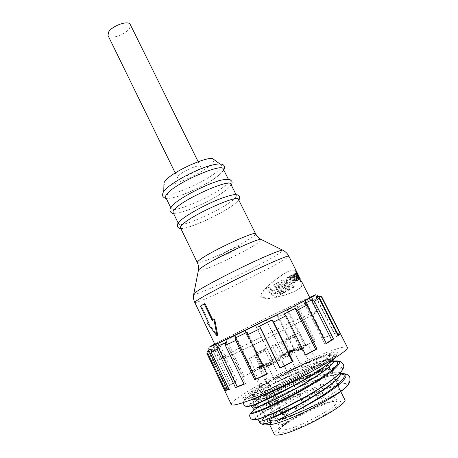 <?xml version="1.0" encoding="UTF-8"?>
<svg xmlns="http://www.w3.org/2000/svg" width="458" height="458" viewBox="0 0 458 458"><rect width="100%" height="100%" fill="white"/><g stroke="black" fill="none" stroke-linecap="round" stroke-linejoin="round"><path stroke-width="0.34" stroke-dasharray="2.29 1.72" d="M180.452 227.729C181.591 232.177 221.964 214.333 234.559 203.999C237.456 201.709 238.727 200.123 238.366 199.236M173.044 212.438C174.481 217.504 214.859 199.963 227.157 189.143C229.99 186.749 231.193 185.049 230.769 184.03M165.681 197.243C167.416 202.917 207.795 185.679 219.8 174.378C222.571 171.887 223.71 170.073 223.223 168.928M166.3 188.811C164.468 190.648 163.609 192.068 163.729 193.064C163.758 199.986 205.676 182.484 217.968 170.702C221.031 167.903 222.073 165.945 221.105 164.834C218.535 159.624 176.341 177.944 166.3 188.811M173.817 204.291C171.664 206.306 170.794 207.755 171.2 208.63C172.712 213.846 213.09 196.385 225.313 185.444C228.13 183.028 229.321 181.294 228.88 180.246C228.387 174.561 184.557 193.551 173.817 204.291M181.379 219.869C179.17 221.786 178.242 223.132 178.597 223.899C179.811 228.502 220.184 210.732 232.704 200.278C235.584 197.959 236.838 196.345 236.46 195.429C236.282 190.345 192.434 209.672 181.379 219.869M227.844 356.519C237.977 352.357 261.529 341.233 282.374 330.722C303.259 320.199 317.383 312.35 316.844 311.721C316.518 311.429 313.438 312.533 307.621 315.041C283.073 325.483 220.115 357.257 221.689 358.54C221.832 358.82 223.882 358.15 227.844 356.519M296.549 271.462C295.204 268.995 291.775 269.338 286.267 272.499L283.147 274.331L271.56 282.878C268.062 286.468 261.816 290.217 261.69 296.4C267.667 300.282 275.235 296.961 280.817 296.086C286.76 294.511 291.649 292.776 295.49 290.882L299.795 288.311C302.349 286.468 303.127 284.538 302.12 282.512M217.808 335.68L207.961 322.718L209.071 322.123L201.199 305.755L204.944 303.574M212.901 320.085L214.688 319.186M214.802 344.204C224.649 338.617 280.01 311.211 302.263 300.883L309.688 297.517M226.447 357.246C222.405 358.906 220.304 359.599 220.138 359.318C218.483 358.007 283.416 325.232 308.818 314.417C314.881 311.801 318.075 310.656 318.407 310.965C318.923 311.635 304.324 319.741 282.729 330.624C261.18 341.491 236.86 352.969 226.447 357.246M268.789 287.498L269.527 287.149L272.848 291.111L272.126 291.46L268.789 287.498L266.55 288.351L267.335 287.979L266.424 288.838L272.458 295.828L273.197 295.467L267.191 288.477M267.317 287.99L266.424 288.838M280.76 294.145L281.43 293.818L274.348 284.865L274.388 284.418L276.403 283.657L283.382 292.685L282.729 293.005L275.733 283.971L273.707 284.744L273.661 285.191L280.76 294.145L282.683 293.458L282.729 293.005M273.707 284.744L274.388 284.418M283.21 292.513L283.863 292.198L277.027 283.284L277.113 282.884L278.968 282.208L283.639 288.403L281.819 280.737L281.178 281.04L282.998 288.712L277.977 282.42L276.357 283.599L283.21 292.513L283.886 292.725L285.786 291.792L286.13 291.214L285.489 291.523L283.702 284.355L287.996 290.263L290.24 289.13L289.616 289.433L283.101 280.325L282.489 280.09L281.555 280.571L282.191 280.273L281.819 280.737M286.382 282.237L288.557 285.964C290.91 287.561 292.868 287.893 294.442 286.96L293.847 287.24L292.662 285.317L288.809 284.945L291.465 283.582L290.446 281.933L287.653 283.37C287.046 281.401 287.235 280.015 288.225 279.203L288.637 279.019L287.595 277.336L288.219 277.044L286.777 278.138L286.382 282.237L285.758 282.54L287.933 286.267L288.557 285.964M292.771 274.703L292.135 275.006L292.776 274.697L292.834 275.103L292.193 275.407L293.589 277.691L292.845 278.103L291.34 275.693L291.975 275.39L291.729 275.229L290.71 276.105L292.765 279.409L293.395 279.105L295.41 281.344L296.229 281.464L296.452 281.023L295.387 278.046L294.74 278.355L292.702 274.966L293.343 274.657L292.141 275L292.193 275.407M291.328 275.447L290.693 275.75L291.334 275.447L291.368 275.859L290.738 276.157M290.309 275.831L289.37 276.42L289.382 279.157L290.006 278.859L291.179 280.863C292.702 282.409 293.962 282.895 294.969 282.317L294.546 282.437L293.464 280.903L291.626 280.817L290.716 279.661L290.406 277.605L291.151 277.05L290.309 275.831L290.939 275.533L291.78 276.752L291.036 277.308L291.34 279.363L292.25 280.519L291.626 280.817M289.382 279.157L290.555 281.16L291.179 280.863M295.965 275.722L295.21 273.363L295.902 273.037L294.734 273.472L295.175 275.126L298.021 280.187L298.811 279.97L298.129 280.296L298.353 279.907L295.965 275.722L296.647 275.395L299.045 279.575L298.353 279.907M295.902 273.037L296.647 275.395M294.734 273.472L295.41 273.145L295.897 274.897L295.221 275.212M295.742 272.699L296.469 272.355L297.614 275.756L296.916 276.088L295.742 272.699L296.206 275.304L296.899 274.972L298.215 277.439L299.916 279.094M296.206 275.304L297.517 277.777L298.215 277.439M298.696 277.525L296.87 274.061L297.339 273.838M298.553 275.876L297.385 273.294L296.618 273.655L297.803 276.231L298.553 275.876L300.122 278.71L299.435 279.197L298.576 277.582M297.803 276.231L298.496 277.725L299.24 277.371M293.263 274.262L293.916 273.947L294.305 276.048L293.658 276.357L296.023 280.084L297.236 281L297.946 280.645C298.227 279.586 297.723 278.287 296.435 276.741C295.983 274.857 295.313 273.827 294.425 273.655L293.235 274.279L293.658 276.357M309.602 297.356L305.492 299.251C283.456 309.505 231.759 335.004 214.728 344.038M321.768 296.836L318.333 295.879L315.762 296.893L318.579 297.929L313.667 300.07L311.051 298.982L329.577 335.714L322.713 338.256L331.214 334.838L313.667 300.07M322.713 338.256L304.496 302.011L311.051 298.982M294.574 275.441L293.921 275.756L293.864 275.395L294.523 275.081L295.439 276.752L294.786 277.067L295.765 276.569L295.107 274.771L294.448 275.086L295.107 276.884L295.765 276.569L295.439 276.752M347.387 347.393C346.563 346.277 342.332 347.009 334.695 349.591C303.167 359.879 228.164 399.33 231.319 404.506M318.579 297.929L336.453 333.247L339.504 332.823L321.298 296.893M344.216 388.796L345.813 387.25C348.143 384.228 346.717 383.146 341.531 384.004L334.867 385.138C312.075 390.777 257.396 420.707 263.493 424.623M260.236 423.249C259.938 420.644 266.27 415.48 279.22 407.763L301.799 394.853C301.501 394.378 300.339 394.533 298.313 395.311L289.874 398.712C308.108 390.708 323.182 385.756 335.101 383.856L340.964 383.987C346.878 382.854 348.607 383.884 346.139 387.09L345.813 387.25M341.531 384.004L340.964 383.987M333.859 360.389C333.069 359.106 329.937 359.106 324.47 360.394C312.717 363.12 291.666 371.633 274.462 379.722L273.489 378.651C262.033 384.783 253.4 389.953 247.589 394.161L243.851 396.96L242.282 399.37C243.639 399.84 247.206 399.147 252.971 397.292C266.098 392.672 288.099 382.653 307.249 372.52C316.341 367.579 323.903 363.171 329.937 359.301C334.741 355.946 337.363 353.593 337.809 352.242C336.962 351.544 334.111 351.904 329.25 353.341L311.749 360.349C330.676 353.57 340.546 353.135 330.842 361.814M333.951 361.276C330.962 361.436 326.709 362.364 321.184 364.047C299.194 370.648 262.005 388.275 250.016 395.769L259.972 388.602L277.68 378.027C296.011 369.56 311.577 363.629 324.384 360.223C329.852 358.935 332.983 358.929 333.773 360.211M340.397 373.385C339.515 371.93 336.298 371.776 330.745 372.932C306.906 377.558 250.721 405.651 252.896 408.009L252.896 408.009M252.81 407.832C250.641 405.479 306.82 377.398 330.659 372.755C336.212 371.604 339.424 371.753 340.305 373.213M259.142 420.976C258.942 420.49 259.806 419.517 261.73 418.062M262.302 417.639C265.921 415.04 271.56 411.748 279.22 407.763M163.941 183.692C163.89 190.07 200.53 174.956 211.006 164.502C213.611 162.029 214.459 160.289 213.554 159.281M331.483 387.182C311.858 391.996 264.461 417.673 267.638 422.058C268.062 422.906 269.991 422.957 273.415 422.219C291.374 418.887 344.01 390.388 339.132 386.878C338.531 385.894 335.977 385.997 331.483 387.182M262.119 398.889C258.799 399.811 256.972 399.949 256.646 399.313C254.041 396.107 301.467 370.991 320.537 365.261C324.917 363.887 327.338 363.56 327.819 364.293C332.09 366.646 279.472 394.498 262.119 398.889M178.58 175.62L177.521 177.641C178.185 180.143 194.719 173.176 199.27 168.521L200.467 166.351C199.969 163.781 182.885 170.983 178.58 175.62M238.504 247.852C233.317 251.442 216.777 259.073 216.76 257.871L218.18 256.52C223.143 252.999 240.244 245.104 240.095 246.387L238.504 247.852C233.317 251.442 216.777 259.073 216.76 257.871L218.18 256.52C223.143 252.999 240.244 245.104 240.095 246.387L238.504 247.852M344.737 399.571C344.078 398.471 341.508 398.449 337.036 399.502C317.451 403.727 270.827 429.301 274.273 434.241M320.073 365.53C324.367 364.184 326.743 363.864 327.212 364.579C331.403 366.904 279.718 394.264 262.64 398.592C259.365 399.496 257.568 399.639 257.247 399.01C254.671 395.867 301.335 371.157 320.073 365.53M334.025 401.368L333.361 401.529C320.337 404.649 293.189 418.011 282.769 426.421C276.357 431.642 276.592 433.72 283.479 432.65C292.943 430.926 314.921 421.154 328.701 412.463C342.607 403.155 344.382 399.456 334.025 401.368M285.666 429.638C282.861 430.182 281.264 430.073 280.88 429.318C280.496 428.339 281.847 426.633 284.933 424.188C294.213 416.7 318.671 404.666 330.27 401.878L330.859 401.735C334.323 400.927 336.304 400.945 336.807 401.798C340.695 405.055 300.093 427.297 285.666 429.638M286.92 423.564L280.468 424.921L254.385 371.192L252.719 371.272C252.656 370.585 255.57 368.553 261.461 365.186L255.713 353.399L264.151 348.922L269.871 360.606C280.765 354.944 290.624 350.278 299.44 346.62L293.589 334.85L299.429 332.514L281.515 342.052L294.145 337.054L285.363 341.748L272.871 346.654L254.808 356.272L260.894 368.759L278.899 358.912L291.591 354.337C279.855 360.463 269.459 365.375 260.396 369.074L286.92 423.564L287.985 422.316L286.92 422.265L280.468 424.921M261.461 365.186L273.163 360.973L255.301 370.728L249.312 358.402L254.631 355.969L255.535 355.717L254.808 356.272M255.301 370.728L254.385 371.192M273.374 362.736C277.044 361.19 279.54 359.896 280.863 358.86L280.17 359.009C276.5 360.555 274.016 361.843 272.705 362.873L273.374 362.736M294.706 351.046C298.318 349.517 300.746 348.269 301.982 347.29L301.238 347.467C297.631 348.996 295.21 350.244 293.979 351.212L294.706 351.046M280.462 356.238C283.954 354.761 286.319 353.542 287.555 352.58L280.462 356.238M259.526 367.66C263.069 366.165 265.503 364.906 266.819 363.887L266.195 364.024C262.652 365.518 260.23 366.778 258.919 367.791L259.526 367.66M262.634 366.148L258.822 368.226L262.634 366.148L262.245 365.352L258.432 367.43L261.392 366.051L261.781 366.852M259.102 368.02L261.793 366.555L259.102 368.02L258.713 367.224L261.404 365.759L258.713 367.224M259.096 367.917L260.665 367.058L259.096 367.917L258.707 367.121L260.281 366.263L258.707 367.121M291.689 351.234L288.529 352.975L294.076 350.152L291.328 351.355L291.689 351.234L291.299 350.45L292.776 349.757L293.166 350.542M300.82 349.86L304.06 348.08L298.009 350.828L302.79 348.693L300.362 350.026L300.82 349.86L300.408 349.036L303.648 347.256L304.06 348.08M270.46 364.196L271.422 363.492L271.834 364.322L266.413 367.242L270.787 365.003L270.38 364.173L270.787 365.003M271.834 364.322L270.867 365.032M262.234 366.606L261.844 365.81L260.848 366.165L262.245 365.352M261.392 366.051L261.844 365.81M261.237 366.961L260.848 366.165M262.921 366.045L262.531 365.249M258.822 368.226L258.432 367.43M259.102 368.129L258.713 367.327M260.791 367.207L260.402 366.411M261.793 366.555L261.404 365.759M261.507 366.652L261.123 365.856M258.816 368.123L258.432 367.322M260.665 367.058L260.281 366.263M260.384 367.161L259.995 366.366M258.816 368.014L258.426 367.219M293.698 350.25L293.309 349.465L290.939 350.57L291.328 351.355M290.939 350.57L291.299 350.45M292.776 349.757L292.485 350.032L292.874 350.817M292.485 350.032L290.973 350.742L291.362 351.532M290.973 350.742L291.151 351.595M290.761 350.811L290.257 351.091L290.647 351.881M290.257 351.091L290.716 351.853M290.326 351.068L290.607 352.03M290.212 351.24L289.027 351.796L289.416 352.586M289.027 351.796L289.593 352.385M289.204 351.601L288.723 351.79L289.113 352.574M288.723 351.79L288.139 352.185L288.849 352.895M288.46 352.105L290.618 351.091L291.007 351.881M290.618 351.091L291.145 350.748L291.506 351.532M291.116 350.742L292.914 349.872L293.303 350.662M292.914 349.872L293.309 349.465M302.79 348.693L302.377 347.868L299.956 349.202L300.362 350.026M299.956 349.202L300.408 349.036M303.648 347.256L303.265 347.41L303.677 348.235M303.265 347.41L301.112 348.406L301.524 349.231M301.112 348.406L298.553 349.586L298.96 350.404M298.553 349.586L298.885 349.299L299.292 350.118M298.885 349.299L300.448 348.555L300.86 349.374M300.448 348.555L301.038 348.223L301.444 349.042M301.038 348.223L298.467 349.454L298.874 350.273M298.467 349.454L297.603 350.009L298.324 350.754M297.912 349.935L300.734 348.653L301.146 349.477M300.734 348.653L302.377 347.868M273.163 360.973L267.232 348.87L255.713 353.399M249.312 358.402L267.232 348.87M271.554 364.419L271.147 363.589L266.006 366.406L266.413 367.242M266.006 366.406L266.43 366.257L266.837 367.093M266.43 366.257L270.443 364.058L270.855 364.889M271.067 363.864L271.479 364.7M272.871 346.654L278.899 358.912M299.44 346.62L281.716 356.307L275.808 344.307L293.589 334.85M264.151 348.922L275.808 344.307M281.716 356.307L269.871 360.606M299.429 332.514L305.366 344.427L307.999 344.072C308.171 344.639 305.618 346.46 300.345 349.528L287.51 354.194L281.515 342.052M287.51 354.194L305.366 344.427M300.345 349.528L294.145 337.054M285.363 341.748L291.591 354.337M260.894 368.759L260.396 369.074M249.599 406.109C245.059 405.971 273.569 390.119 302.074 378.56C314.314 373.654 324.447 370.31 332.485 368.535C336.985 367.831 339.853 368.037 341.084 369.142C341.239 370.803 339.515 373.333 335.914 376.739M256.892 419.316C250.091 420.226 266.802 409.383 289.874 398.712M311.841 360.228C300.379 365.169 288.695 370.728 276.792 376.905L277.68 378.027L294.815 368.782L311.749 360.349L319.472 357.057C323.302 355.643 337.225 350.307 337.014 353.748L337.014 353.748C336.899 355.757 329.199 361.259 313.913 370.259M338.931 374.066C335.353 374.358 330.567 375.434 324.573 377.283L324.567 377.283C303.144 383.804 270.529 399.296 257.831 407.391L257.476 407.614M334.288 361.053C331.283 361.396 327.344 362.318 322.466 363.812L321.178 364.053C328.661 361.98 332.846 361.053 333.733 361.253L334.3 361.081M335.657 360.944C332.17 361.219 327.773 362.169 322.466 363.812C299.875 370.608 261.558 388.79 248.986 396.691L250.016 395.769L249.015 396.393C249.558 394.985 249.083 394.241 247.589 394.161M247.497 401.099C243.456 401.551 242.723 400.927 245.299 399.221L248.997 396.41L245.431 399.084C245.906 397.607 245.379 396.897 243.851 396.96M331.214 334.838L329.577 335.714M243.393 402.53C243.776 400.458 245.637 398.512 248.986 396.691L244.108 400.074L243.977 399.805L248.368 398.735L266.499 392.025L281.149 385.516L300.688 375.949L322.747 363.807L332.165 357.761L337.014 353.742C336.836 355.122 335.977 356.662 334.449 358.368C338.325 353.152 333.327 352.723 319.472 357.057L319.61 356.914M207.955 350.273L206.936 353.267L224.397 389.827L225.811 388.029L208.642 352.122L209.587 349.219L227.723 387.119L226.389 388.836L207.955 350.273L209.587 349.219M226.389 388.836L224.397 389.827M227.723 387.119L225.811 388.029M213.445 347.084L212.649 349.86L229.561 385.167L235.389 381.388L218.689 346.637L219.268 344.004L236.929 380.724L231.319 384.365L213.445 347.084L219.268 344.004M231.319 384.365L229.561 385.167M236.929 380.724L235.389 381.388M226.756 340.145L226.441 342.613L242.98 376.888L251.992 371.85L235.555 337.958L235.572 335.662L252.965 371.507L244.251 376.379L226.756 340.145L235.572 335.662M244.251 376.379L242.98 376.888M252.965 371.507L251.992 371.85M245.368 330.745L245.677 332.857L262.068 366.474L272.836 360.944L255.787 325.569L273.134 360.956L262.709 366.303L245.368 330.745L255.787 325.569M262.709 366.303L262.068 366.474M273.134 360.956L272.836 360.944M266.459 320.308L283.931 355.454L294.981 350.181L278.395 316.73L277.027 315.144L294.568 350.536L283.874 355.637L266.459 320.308L277.027 315.144M294.568 350.536L294.981 350.181M287.132 310.261L288.849 311.692L305.606 345.309L315.436 341.021L298.45 307.118L296.406 305.824L314.354 341.674L304.851 345.824L287.132 310.261L296.406 305.824M304.851 345.824L305.606 345.309M314.354 341.674L315.436 341.021M304.496 302.011L306.843 303.185L324.092 337.477M229.223 389.689L231.118 388.67L212.014 348.796M228.983 389.185L231.118 388.67M318.333 295.879L337.529 333.802L334.615 334.197L315.762 296.893M334.615 334.197L336.453 333.247M337.529 333.802L339.504 332.823M316.301 297.397L336.143 336.647L337.792 335.067M336.143 336.647L338.136 335.743M304.393 303.717L324.733 344.204L326.233 343.305M324.733 344.204L326.359 343.557M284.2 313.965L304.77 355.334L305.555 354.916M304.77 355.334L305.652 355.105M266.871 374.089L267.529 373.785L247.234 332.187M267.529 373.785L266.962 374.272M244.045 384.044L245.551 383.432L225.788 342.464M245.551 383.432L244.154 384.279M294.025 275.178L294.448 275.086M293.921 275.756L294.786 277.067M296.435 277.766L295.776 278.08L296.675 279.987L297.334 279.666L296.435 277.766L295.41 278.229L296.44 279.827M295.776 278.08L295.41 278.229M294.248 278.808L293.515 279.203L294.15 278.899L295.296 279.947L294.889 278.498L294.248 278.808L294.654 280.256L293.515 279.203M212.649 349.86L208.642 352.122M226.441 342.613L218.689 346.637M245.677 332.857L235.555 337.958M267.472 322.06L256.44 327.499M288.849 311.692L278.395 316.73M306.843 303.185L298.45 307.118M295.107 274.771L294.677 274.863M296.068 277.92L297.099 279.512M296.635 280.004L297.294 279.689M294.431 280.222L295.067 279.912M294.717 279.935L295.358 279.626M294.889 278.498L294.15 278.899M296.023 280.084L296.67 279.775L297.906 280.668M296.67 279.775L294.305 276.048M293.916 273.947L293.767 273.97C294.637 274.147 295.307 275.178 295.771 277.061L296.435 276.741M297.385 273.294L296.532 272.31L296.784 272.086L295.799 272.653L296.532 272.31M297.614 275.756L298.118 275.435L298.702 276.546L298.238 276.838L299.366 277.72L300.001 278.928M296.469 272.355L296.899 274.972M295.41 273.145L295.788 272.916M296.503 274.302L295.816 274.628L296.503 274.302M298.811 279.97L299.045 279.575M298.696 279.861L295.897 274.897M292.25 280.519L294.093 280.599L295.175 282.134M290.939 275.533L290 276.122L290.006 278.859M291.975 275.39L293.481 277.8L294.231 277.388L292.834 275.103M293.343 274.657L295.387 278.046M293.395 279.105L291.368 275.859M291.334 275.447L291.729 275.229M288.219 277.044L289.261 278.722L288.849 278.905C287.864 279.712 287.67 281.103 288.277 283.073L291.07 281.636L292.089 283.284L289.433 284.647L293.286 285.013L294.471 286.937M287.996 290.263L288.626 289.96L284.338 284.052L286.13 291.214M285.786 291.792L283.886 292.725M283.863 292.198L284.533 292.41M282.191 280.273L282.489 280.09M283.101 280.325L283.731 280.027L283.118 279.786M283.731 280.027L290.24 289.13M289.548 289.765L288.3 290.389M288.626 289.96L288.929 290.08M281.43 293.818L283.342 293.137L283.382 292.685M277.559 291.465L274.451 293.034L277.983 293.223L279.162 292.633L277.29 293.561L273.729 293.378L277.577 291.454L276.517 289.525L277.199 289.198L276.832 289.107L272.126 291.46M280.302 292.994L280.897 293.927L280.227 294.259L279.626 293.32L280.302 292.994L279.162 292.633M280.817 294.397L276.558 296.509L280.84 294.385L280.897 293.927M277.262 296.16L273.197 295.467M267.335 287.979L268.388 287.435M269.527 287.149L269.127 287.08M272.848 291.111L276.832 289.107M277.199 289.198L278.321 290.664L277.645 290.996M278.241 291.133L278.321 290.664M297.248 280.989L297.282 280.96C297.557 279.907 297.053 278.607 295.771 277.061M297.122 273.42L296.618 273.655M295.799 272.653L296.389 273.769M297.614 273.661L296.836 274.027M298.026 274.497L297.253 274.863M298.496 277.725L299.355 279.082M296.87 274.061L296.108 272.573L296.864 272.218M299.738 279.162L299.303 279.369L297.534 277.176L297.969 276.895L297.385 275.785L296.916 276.088M299.366 277.72L298.622 278.075M298.238 276.838L297.534 277.176M298.702 276.546L297.969 276.895M298.118 275.435L297.385 275.785M297.076 273.483L296.343 273.827M295.576 273.048L296.286 272.716M297.517 277.777L299.297 279.391L299.744 279.174M296.372 273.884L295.679 274.21M296.332 274.405L295.645 274.731M294.093 280.599L293.464 280.903M291.036 277.308L290.406 277.605M291.78 276.752L291.151 277.05M289.37 276.42L290 276.122M290.555 281.16C292.078 282.706 293.338 283.193 294.339 282.62L294.546 282.437M294.231 277.388L293.589 277.691M293.481 277.8L292.845 278.103M292.765 279.409L294.775 281.647L295.41 281.344M294.775 281.647L295.587 281.773L296.452 281.023M295.805 281.332L294.74 278.355M293.286 285.013L292.662 285.317M289.433 284.647L288.809 284.945M292.089 283.284L291.465 283.582M291.07 281.636L290.446 281.933M288.277 283.073L287.653 283.37M289.261 278.722L288.637 279.019M287.595 277.336L286.777 278.138M286.153 278.435L285.758 282.54M287.933 286.267C290.286 287.864 292.25 288.197 293.818 287.263L293.847 287.24M285.139 292.101L285.489 291.523M284.338 284.052L283.702 284.355M289.559 289.759L289.616 289.433M281.555 280.571L281.178 281.04M283.639 288.403L282.998 288.712M280.84 294.385L280.164 294.717L280.227 294.259M279.626 293.32L278.487 292.965M274.617 293.235L273.901 293.584M274.451 293.034L273.729 293.378M276.517 289.525L276.151 289.439M272.458 295.828L276.558 296.509M212.913 320.102L212.186 320.451M297.585 277.668L301.427 283.096C302.366 284.996 301.604 286.84 299.154 288.62C296.005 290.945 290.979 293.177 284.063 295.318C277.6 296.595 268.417 300.94 260.785 296.836C260.997 290.59 267.26 286.891 270.81 283.25L282.517 274.628C289.708 269.985 294.093 268.995 295.662 271.657L297.585 277.668M207.961 322.718L207.234 323.067M209.071 322.123L208.35 322.472M201.199 305.755L200.472 306.087M268.857 382.001C290.029 369.95 323.067 355.517 326.388 357.114L326.714 357.36C327.086 358.717 322.014 362.45 311.492 368.564C288.546 381.909 251.385 397.716 251.831 394.206L251.837 393.8C252.89 391.762 258.564 387.829 268.857 382.001M268.84 381.88C289.971 369.852 322.959 355.442 326.268 357.034C327.899 357.921 322.942 361.728 311.394 368.455C287.212 382.522 248.568 398.666 251.843 393.657C252.896 391.624 258.564 387.703 268.84 381.88M314.898 372.234C291.07 386.231 252.163 402.725 251.637 399.353L251.568 399.244C251.488 397.367 257.482 392.975 269.55 386.077C292.994 372.606 329.92 356.828 330.865 360.223L330.905 360.349C330.951 361.986 325.609 365.948 314.898 372.234M313.232 367.877C288.941 382.012 249.404 398.924 248.992 395.649C248.574 393.96 254.682 389.529 267.323 382.356C291.523 368.57 329.554 352.248 329.588 355.992C329.605 357.572 324.155 361.534 313.232 367.877M108.019 35.524C109.76 40.207 126.276 34.384 129.734 27.938L130.278 24.572M194.759 302.446C195.005 304.965 258.037 274.977 280.828 261.661C286.256 258.53 288.924 256.698 288.832 256.159M193.791 293.847L193.723 294.208C194.473 296.887 254.247 268.646 275.539 255.73C280.531 252.747 282.998 250.944 282.941 250.308L282.609 250.142M255.633 233.803C255.845 234.387 254.43 235.71 251.385 237.765C238.108 246.982 197.753 265.531 197.301 262.503M198.406 270.272L198.343 270.626C198.406 273.735 242.11 253.514 256.72 243.742C260.127 241.515 261.701 240.129 261.438 239.58L261.117 239.414M295.885 408.668C299.698 407.317 302.194 405.96 303.373 404.614L302.606 404.62C298.805 405.977 296.315 407.328 295.141 408.668L295.885 408.668M316.965 395.952C320.709 394.607 323.13 393.302 324.241 392.031L323.411 392.059C319.678 393.411 317.262 394.71 316.157 395.975L316.965 395.952M301.902 399.788C305.515 398.477 307.873 397.206 308.99 395.97L308.24 395.993C304.639 397.309 302.28 398.58 301.175 399.811L301.902 399.788M281.195 412.177C284.87 410.86 287.298 409.544 288.488 408.227L287.79 408.233C284.126 409.555 281.704 410.872 280.525 412.177L281.195 412.177M340.517 373.739C336.848 374.043 331.93 375.148 325.77 377.054C303.728 383.775 270.128 399.76 256.875 408.244L252.69 411.118M346.311 386.907C348.778 383.815 349.42 381.606 348.235 380.277C346.03 379.493 342.338 379.579 337.151 380.535C328.237 382.653 317.583 386.237 305.2 391.298C276.558 403.114 249.312 419.053 254.322 419.711M340.552 372.36C349.294 362.238 326.577 367.528 298.919 379.201C271.336 390.714 244.721 405.542 247.618 406.435M276.792 376.905L273.489 378.651M298.994 278.59L299.744 278.229M296.429 273.18L297.07 272.871M277.061 283.342L275.733 283.971M278.315 282.523L278.968 282.208M278.63 282.111L277.977 282.42M274.348 284.865L273.661 285.191M281.779 293.916L281.115 294.242M276.048 283.559L275.378 283.88M277.983 293.223L277.29 293.561M262.949 405.181C273.535 402.542 300.654 390.142 317.354 380.209C327.859 373.94 332.869 370.018 332.388 368.444C331.832 367.614 329.228 367.911 324.562 369.331C312.825 372.858 289.742 383.546 273.999 392.661C262.646 399.256 257.03 403.527 257.15 405.462C257.505 406.189 259.44 406.097 262.949 405.181M261.192 406.2C272.31 403.452 301.015 390.33 318.636 379.842C329.645 373.264 334.907 369.148 334.432 367.482C333.865 366.595 331.094 366.91 326.119 368.427C313.73 372.165 289.508 383.38 272.939 392.964C260.917 399.949 254.98 404.46 255.14 406.498C255.535 407.248 257.551 407.145 261.192 406.2M180.83 228.502C180.841 228.714 186.52 228.605 200.054 222.869C212.856 217.498 227.798 209.358 234.771 203.896L238.75 200.003M173.502 213.388L177.057 213.205C180.813 212.609 186.417 210.8 193.866 207.783C208.029 201.68 219.216 195.423 227.426 189.011L231.238 184.975M166.225 198.371L171.945 197.976L178.591 196.207C184.316 194.232 190.402 191.719 196.848 188.673C206.776 183.664 214.533 178.849 220.126 174.217C222.01 172.506 223.229 171.115 223.785 170.05M165.533 189.372L165.87 189.04M173.095 204.812L173.456 204.474M180.71 220.344L181.093 220.012M316.844 311.721L309.883 297.912M220.138 359.318L213.107 345.286M293.887 273.97L293.235 274.279M315.539 294.809L321.487 296.841M236.46 195.429L236.047 194.598M228.88 180.246L228.376 179.238M219.806 163.884L221.105 164.834M256.646 399.313L265.085 416.769M265.102 416.809L267.638 422.058M175.237 172.969L177.521 177.641M338.977 388.075L327.212 364.579M284.933 424.188L282.769 426.421M330.27 401.878L333.361 401.529M280.88 429.318L252.719 371.272M272.705 362.873L295.141 408.668C295.341 410.608 300.98 413.007 303.116 409.349C303.992 406.257 304.078 404.677 303.373 404.614L280.863 358.86M293.979 351.212L316.157 395.975C316.512 398.099 322.157 400.143 324.104 396.491C324.848 393.611 324.894 392.122 324.241 392.031L301.982 347.29M279.809 356.393L301.175 399.811C301.364 401.695 306.866 403.933 308.824 400.338C309.579 397.527 309.637 396.073 308.99 395.97L287.555 352.58M258.919 367.791L280.525 412.177C280.617 413.969 286.164 416.436 288.248 412.79C289.084 409.847 289.158 408.324 288.488 408.227L266.819 363.887M293.389 350.485L293 349.7M290.967 351.796L290.572 351.005M289.227 352.631L288.838 351.847M288.529 352.975L288.139 352.185M291.534 351.538L291.145 350.748M294.076 350.152L293.687 349.368M298.782 350.45L298.376 349.626M298.009 350.828L297.603 350.009M271.445 364.677L271.033 363.841M255.535 355.717L287.985 422.316M336.807 401.798L307.999 344.072M269.607 424.583L257.247 399.01M198.159 161.691L200.467 166.351M327.819 364.293L334.598 377.816M334.621 377.873L339.132 386.878M163.769 191.455L163.729 193.064M333.476 359.427L331.088 361.631M340.139 372.818L340.088 372.692C339.218 373.001 341.061 372.016 336.092 376.613M340.907 373.711C336.87 374.054 331.827 375.171 325.77 377.054L324.567 377.283C337.357 373.522 339.172 374.134 339.756 374.014L340.672 373.865M250.869 412.904C251.94 411.656 253.944 410.105 256.875 408.244L253.297 410.219M171.2 208.63L170.702 207.611M178.597 223.899L178.191 223.063M294.746 274.789L294.088 275.098M297.334 279.666L296.675 279.987M295.296 279.947L294.654 280.256M209.094 347.187L208.081 350.164M297.895 280.685L297.236 281M297.946 280.645L297.282 280.96M299.355 277.737L298.616 278.092M297.002 273.512L296.28 273.855M296.389 272.418L295.668 272.762M293.939 280.731L293.309 281.035M291.471 276.935L290.841 277.233M290.378 275.75L289.748 276.048M294.969 282.317L294.339 282.62M296.229 281.464L295.587 281.773M293.269 285.025L292.651 285.328M288.849 278.905L288.225 279.203M287.721 277.319L287.097 277.611M294.442 286.96L293.818 287.263M282.168 280.285L281.533 280.588M278.258 291.128L277.577 291.454M318.407 310.965L311.577 296.83M301.427 283.096L299.429 279.134M298.828 277.937L297.437 275.178M296.389 273.1L295.662 271.657M283.147 274.331L282.517 274.628M299.154 288.62L299.795 288.311M221.689 358.54L214.997 344.599M254.322 404.838L255.14 406.498C255.243 406.927 255.862 408.439 262.239 406.864C271.812 404.42 292.41 395.42 309.459 386.214C327.327 376.533 335.651 370.287 334.432 367.482L330.865 360.223M251.831 394.206L257.356 405.393C257.333 404.643 261.953 401.311 271.216 395.403C287.355 385.756 312.757 373.86 325.586 369.955L332.388 368.444L326.714 357.36M254.213 404.62L251.568 399.244M251.637 399.353L248.992 395.649M330.905 360.349L329.588 355.992"/><path stroke-width="0.69" d="M255.633 233.803L238.366 199.236C238.263 194.306 194.415 213.72 183.28 223.779C181.059 225.674 180.114 226.996 180.452 227.729L197.301 262.503C197.089 262.022 198.159 260.946 200.512 259.262C212.369 250.457 256.257 230.271 255.633 233.803C256.875 236.231 258.701 238.103 261.117 239.414M236.047 194.598L230.769 184.03C230.357 178.5 186.52 197.575 175.7 208.172C173.536 210.165 172.649 211.59 173.044 212.438L178.191 223.063M228.376 179.238L223.223 168.928C222.502 162.796 178.677 181.534 168.178 192.669C166.065 194.759 165.235 196.282 165.681 197.243L170.702 207.611M309.883 297.912L302.12 282.512L298.536 277.21L296.549 271.462L288.832 256.159C288.54 255.152 273.764 261.272 252.908 271.216C232.091 281.138 209.243 292.977 199.951 298.599C196.322 300.797 194.593 302.08 194.759 302.446C193.528 299.813 193.184 297.07 193.723 294.208C193.459 293.801 195.079 292.49 198.589 290.275C207.4 284.716 229.114 273.346 248.877 264.003C268.68 254.637 282.723 249.078 282.941 250.308C285.534 251.625 287.498 253.577 288.832 256.159M213.955 319.541L217.086 336.035L217.808 335.68L214.688 319.186L212.186 320.451L204.216 303.912L204.944 303.574L212.901 320.085M217.086 336.035L207.234 323.067L208.35 322.472L200.472 306.087L204.216 303.912M309.688 297.517L311.577 296.83C311.887 297.07 297.047 304.759 275.344 315.545L219.187 342.727L213.107 345.286L214.802 344.204M297.74 275.241L298.307 274.972L299.337 277.216L298.696 277.525M214.728 344.038L209.094 347.187L215.397 344.639C226.744 339.458 254.619 325.964 278.699 313.97C302.841 301.954 317.881 294.088 315.539 294.809L309.602 297.356M208.734 350.152L212.014 348.796L211.109 351.836L217.058 349.196L217.756 346.208L225.788 342.464L225.388 345.349L235.761 340.449L235.773 337.718L247.234 332.187L247.675 334.724L260.505 328.472L259.577 326.165L272.132 319.982L273.552 322.043L286.09 315.785L284.2 313.965L295.141 308.452L297.442 310.037L307.02 305.102L304.393 303.717L311.537 299.984L314.4 301.209L319.295 298.507L316.301 297.397L318.556 296.028L321.768 296.836L347.387 347.393C348.813 349.597 332.353 360.658 306.78 374.054C281.264 387.434 251.952 400.275 239.242 403.824C234.387 405.181 231.748 405.41 231.319 404.506L206.89 353.364L207.726 353.192L208.734 350.152L227.494 389.38L228.983 389.185M321.585 297.065L340.117 333.647L338.136 335.743L319.295 298.507M314.4 301.209L333.516 339.08L326.359 343.557L307.02 305.102M297.442 310.037L316.925 348.985L305.652 355.105L286.09 315.785M273.552 322.043L293.103 361.597L279.964 368.106L260.505 328.472M247.675 334.724L266.962 374.272L254.814 379.756L235.761 340.449M225.388 345.349L244.154 384.279L235.509 387.628L217.058 349.196M263.493 424.623L264.644 425.03L269.293 424.583L271.531 422.173L266.837 423.427L261.667 423.976L260.236 423.249L257.877 419.442C257.648 419.207 257.173 419.763 265.302 416.734C261.323 418.263 258.524 419.122 256.892 419.316M253.297 410.219L252.896 408.009C253.131 408.462 255.077 408.015 258.736 406.658C267.987 403.235 288.592 393.147 306.259 382.625C323.961 372.102 335.359 363.022 333.859 360.389L333.773 360.211C335.267 362.839 323.863 371.919 306.162 382.441C288.5 392.958 267.896 403.046 258.65 406.475C254.992 407.832 253.045 408.284 252.81 407.832L251.27 406.109L256.234 404.093L249.599 406.109M271.531 422.173L268.978 419.688L285.592 411.982L303.912 402.13C311.24 397.928 319.953 392.443 324.791 389.014C331.317 384.474 335.823 380.833 338.302 378.085C340.088 376.001 340.786 374.438 340.397 373.385L340.305 373.207C341.983 376.19 330.716 385.636 313.014 396.29C295.353 406.939 274.605 416.883 265.182 420.009C261.455 421.245 259.44 421.566 259.142 420.976M261.73 418.062L262.302 417.639M219.806 163.884L213.554 159.281C211.018 154.627 174.807 170.256 166.157 179.874C164.577 181.505 163.838 182.776 163.941 183.692L163.769 191.455M269.607 424.583L274.273 434.241C274.748 435.192 276.706 435.352 280.141 434.722C298.141 431.997 349.843 403.658 344.737 399.571L340.718 391.538M346.311 386.907L342.887 389.769C331.071 398.471 295.633 415.343 277.176 420.238L276.712 420.324L278.269 422.826C274.228 424.011 271.239 424.6 269.293 424.583M276.712 420.324C274.182 421.314 271.605 421.102 268.978 419.688M278.269 422.826C296.36 417.083 329.657 400.195 341.88 390.674L344.216 388.796M277.176 420.238L286.485 415.916L285.592 411.982M330.842 361.814L321.339 369.085C303.305 381.64 269.396 399.13 256.234 404.093L254.894 404.357C268.611 399.199 303.837 381.05 322.363 368.18L322.363 368.18C328.323 364.081 332.359 360.807 334.466 358.356C331.924 361.127 327.899 364.396 322.363 368.18L331.088 361.631M335.914 376.739L324.814 385.092C307.433 396.966 279.059 411.542 265.325 416.723L265.302 416.734M340.517 373.739C349.042 373.31 347.57 377.701 336.103 386.913C324.424 395.935 302.984 408.078 286.485 415.916C302.698 407.941 322.089 396.388 333.424 387.811C344.851 378.955 347.227 374.352 340.552 374.009M340.46 374.009L338.931 374.066M257.476 407.614L253.205 410.649C251.848 412.017 252.289 412.503 254.522 412.114C257.802 411.152 262.663 409.269 269.109 406.458L292.851 394.67C306.345 387.336 317.749 380.386 327.064 373.802C332.245 369.869 335.674 366.692 337.357 364.27C337.958 362.375 336.825 361.379 333.951 361.276M313.913 370.259C299.87 378.171 286.954 384.817 275.166 390.199L254.763 398.804L247.497 401.099M211.109 351.836L229.223 389.689L225.508 390.405L227.494 389.38M225.508 390.405L207.726 353.192M337.792 335.067L338.09 334.609L318.556 296.028M338.09 334.609L340.117 333.647M326.233 343.305L331.655 339.882L311.537 299.984M331.655 339.882L333.516 339.08M305.555 354.916L315.636 349.437L295.141 308.452M315.636 349.437L316.925 348.985M259.577 326.165L280.044 367.848L292.691 361.58L272.132 319.982M292.691 361.58L293.103 361.597M235.773 337.718L255.827 379.069L266.871 374.089M255.827 379.069L254.814 379.756M217.756 346.208L237.198 386.672L244.045 384.044M237.198 386.672L235.509 387.628M298.307 274.972L296.836 272.138M299.337 277.216L300.248 278.808L299.629 277.571M300.248 278.808L299.681 279.082M299.635 277.588L298.925 277.926M299.566 277.537L298.885 277.863M298.891 276.306L298.25 276.615M297.339 273.838L297.666 273.678M198.159 161.691L130.278 24.572C128.681 19.831 111.643 25.854 108.454 32.352L108.019 35.524L175.237 172.969M282.609 250.142L261.438 239.58C261.976 236.225 214.676 258.18 201.858 267.34C199.367 269.052 198.194 270.151 198.343 270.626L193.791 293.847M252.69 411.118L250.784 413.122C251.081 413.723 253.085 413.437 256.783 412.263C265.571 409.149 282.323 401.311 299.641 391.762C312.866 384.314 323.503 377.558 331.563 371.49C335.903 367.911 338.536 365.1 339.458 363.068C339.338 361.551 337.609 360.875 334.288 361.053M254.322 419.711C255.667 419.86 258.93 418.944 264.111 416.963L264.111 416.963C278.395 411.587 307.862 396.468 325.747 384.273L325.747 384.273C332.92 379.413 337.855 375.44 340.552 372.36M247.618 406.435C248.385 406.624 250.812 405.937 254.894 404.357C245.797 407.775 243.851 406.71 243.393 402.53M180.71 220.344C176.09 224.792 177.504 225.027 177.578 226.739C178.082 227.798 179.164 228.387 180.83 228.502M173.095 204.812C170.428 207.056 169.46 209.266 170.181 211.453C171.223 212.821 172.328 213.468 173.502 213.388M165.533 189.372C163.157 191.387 162.252 193.682 162.825 196.259C163.706 197.564 164.84 198.268 166.225 198.371M181.093 220.012C187.723 214.252 206.003 204.291 220.115 198.801C227.174 196.253 232.023 194.856 234.662 194.61L237.536 194.873L239.334 196.356C239.82 197.936 239.626 199.15 238.75 200.003M173.456 204.474C180.532 197.827 201.56 186.549 215.901 181.752C223.052 178.832 230.775 179.255 229.922 179.593L231.737 181.162C232.298 182.238 232.132 183.509 231.238 184.975M165.87 189.04C172.597 182.278 192.377 171.412 206.81 166.586C222.113 161.72 223.561 164.857 224.185 166.065C224.809 166.809 224.672 168.132 223.785 170.05M264.644 425.03L261.667 423.976M340.609 391.327L338.977 388.075M342.887 389.769L341.88 390.674M333.773 360.211L333.476 359.427M340.305 373.213L340.139 372.818M336.092 376.613C333.424 378.984 329.668 381.806 324.825 385.081M340.672 373.865L340.397 373.39M334.3 361.081L333.865 360.389M265.325 416.723L264.111 416.963C254.637 420.427 253.177 420.112 251.058 418.812C249.301 416.774 249.238 414.805 250.869 412.904M324.814 385.092L325.747 384.273C332.165 379.888 337.008 376.018 340.265 372.675C342.315 370.304 343.391 368.575 343.489 367.488C344.679 365.896 342.658 360.343 335.657 360.944M345.487 387.766C349.288 384.571 350.685 380.936 349.672 376.86C348.486 374.449 345.567 373.402 340.907 373.711M197.301 262.503C198.474 264.97 198.841 267.558 198.406 270.272M300.036 279.036L299.744 279.174M214.997 344.599L194.759 302.446"/></g></svg>
